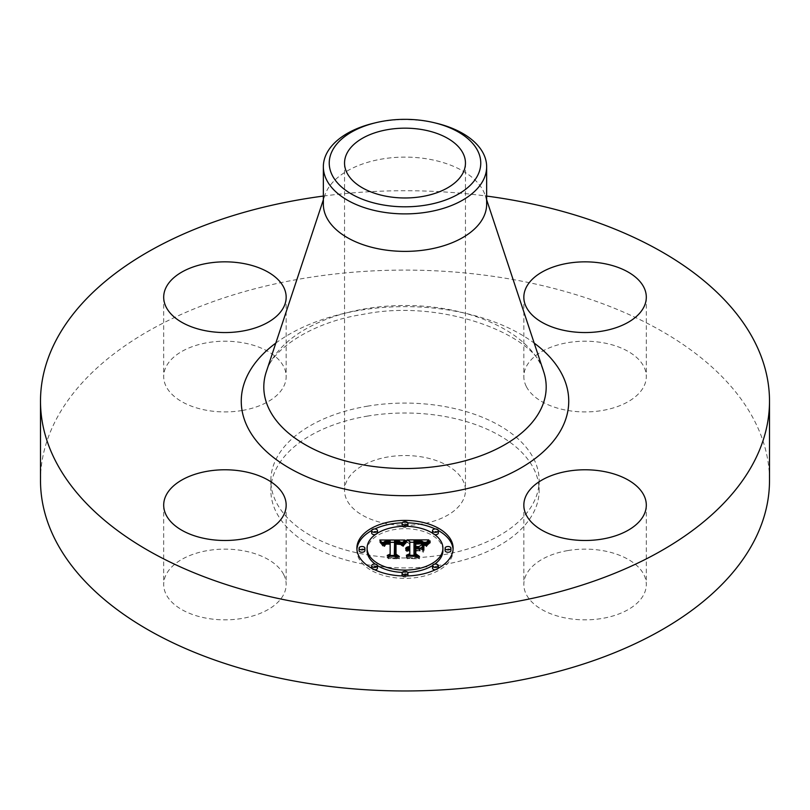 <?xml version="1.0" encoding="UTF-8"?>
<svg xmlns="http://www.w3.org/2000/svg" width="810" height="810" viewBox="0 0 810 810"><rect width="100%" height="100%" fill="white"/><g stroke="black" fill="none" stroke-linecap="round" stroke-linejoin="round"><path stroke-width="0.61" stroke-dasharray="4.05 3.04" d="M283.682 574.543A61.236 35.356 180 0 1 286.163 584.496A61.236 35.356 180 0 1 233.634 619.488A61.236 35.356 180 0 1 166.161 594.449A61.236 35.356 180 0 1 163.691 584.496A61.236 35.356 180 0 1 216.219 549.494A61.236 35.356 180 0 1 283.682 574.543M40.5 480.533A364.5 210.438 180 0 1 302.383 278.6A364.5 210.438 180 0 1 769.5 480.533M323.352 196.071A364.5 210.438 180 0 1 486.648 196.071M323.352 204.252A81.648 47.142 180 0 1 324.81 195.382A81.648 47.142 180 0 1 382.016 159.023A81.648 47.142 180 0 1 485.19 195.382A81.648 47.142 180 0 1 486.648 204.252M373.288 123.322A81.648 47.142 180 0 1 382.016 121.53A81.648 47.142 180 0 1 436.712 123.322M422.02 523.938A60.456 34.901 180 0 1 344.544 490.445A60.456 34.901 180 0 1 387.98 456.951A60.456 34.901 180 0 1 465.456 490.445A60.456 34.901 180 0 1 422.02 523.938M367.234 416.137A134.136 77.446 180 0 1 539.136 490.445A134.136 77.446 180 0 1 442.766 564.762A134.136 77.446 180 0 1 270.864 490.445A134.136 77.446 180 0 1 367.234 416.137M367.234 406.215A134.136 77.446 180 0 1 539.136 480.533A134.136 77.446 180 0 1 442.766 554.84A134.136 77.446 180 0 1 270.864 480.533A134.136 77.446 180 0 1 367.234 406.215M242.17 410.488A61.236 35.356 180 0 1 163.691 376.559A61.236 35.356 180 0 1 207.684 342.64A61.236 35.356 180 0 1 286.163 376.559A61.236 35.356 180 0 1 242.17 410.488M526.318 386.512A61.236 35.356 180 0 1 523.837 376.559A61.236 35.356 180 0 1 576.366 341.567A61.236 35.356 180 0 1 643.839 366.606A61.236 35.356 180 0 1 646.309 376.559A61.236 35.356 180 0 1 593.781 411.561A61.236 35.356 180 0 1 526.318 386.512M567.83 550.567A61.236 35.356 180 0 1 646.309 584.496A61.236 35.356 180 0 1 602.316 618.415A61.236 35.356 180 0 1 523.837 584.496A61.236 35.356 180 0 1 567.83 550.567M422.344 551.985L422.344 549.605L422.344 551.985L418.81 549.97L413.991 549.97L413.991 556.095L416.684 557.665L406.357 557.665L409.789 556.095L409.789 550.871L406.549 551.316L409.789 550.547L409.789 549.97L405.628 550.678L407.136 549.453L409.789 548.957L409.789 543.834L406.944 542.265L409.789 542.265M415.803 543.925L421.575 544.097L424.025 545.181L421.251 544.33L415.803 544.269L415.803 548.957L420.046 548.299M426.222 542.265L428.774 542.265L425.321 545.91L421.969 543.591L413.991 543.267L413.991 548.957L415.277 548.957L415.277 541.556M413.991 542.265L424.065 542.265M409.789 541.444L409.789 543.834M406.944 539.885L406.944 542.265M409.789 549.97L409.789 548.957M409.161 549.949L409.171 548.998M408.594 547.59L408.594 549.069M408.027 550.03L408.058 549.17M407.582 547.742L407.582 549.301M407.136 547.854L407.136 549.453M406.742 547.995L406.742 549.646M406.397 548.147L406.397 549.858M406.093 548.299L406.093 550.101M405.84 548.451L405.84 550.375M405.628 548.299L405.628 550.678M405.769 548.491L405.769 550.871M406.063 548.319L406.063 550.699M406.367 548.157L406.367 550.537M406.681 548.016L406.681 550.395M406.995 547.894L406.995 550.284M407.329 547.793L407.329 550.182M407.673 547.712L407.673 550.091M408.392 547.601L408.392 549.98M408.767 547.58L408.767 549.96M409.475 547.58L409.475 549.96M409.394 548.502L409.394 550.547M409.009 548.532L409.009 550.577M408.645 548.583L408.645 550.608M407.653 548.856L407.653 550.82M407.349 548.988L407.349 550.921M407.065 549.129L407.065 551.043M406.802 549.099L406.802 551.175M406.549 548.937L406.549 551.316M406.944 549.19L406.944 551.58M407.197 549.058L407.197 551.438M407.45 548.937L407.45 551.316M407.714 548.836L407.714 551.215M408.554 548.603L408.554 550.982M408.847 548.552L408.847 550.932M409.151 548.522L409.151 550.901M409.465 548.502L409.465 550.881M409.789 555.285L409.789 556.095M406.357 555.285L406.357 557.665M416.684 555.285L416.684 557.665M413.991 555.285L413.991 556.095M413.991 548.957L413.991 549.97M418.81 547.59L418.81 549.97M422.344 544.522L422.344 546.902M418.972 547.692L418.972 548.957M415.803 547.59L415.803 548.957M415.803 541.89L415.803 544.269M416.32 541.86L416.32 544.249M416.806 541.849L416.806 544.229M417.261 541.839L417.261 544.219M417.676 541.829L417.676 544.209M418.547 541.829L418.547 544.209M419.003 541.829L419.003 544.219M419.448 541.839L419.448 544.229M419.863 541.86L419.863 544.239M420.603 541.9L420.603 544.279M421.251 541.951L421.251 544.33M421.787 542.022L421.787 544.411M422.263 542.123L422.263 544.502M422.719 542.244L422.719 544.624M423.174 542.396L423.174 544.776M423.6 542.578L423.6 544.968M424.025 542.801L424.025 545.181M423.772 542.67L423.772 544.938M423.468 542.528L423.468 544.715M423.093 542.376L423.093 544.522M422.648 542.224L422.648 544.35M422.142 542.103L422.142 544.209M421.575 542.001L421.575 544.097M419.489 541.839L419.489 543.905M418.659 541.829L418.659 543.895M416.958 541.839L416.958 543.905M416.411 541.86L416.411 543.915M415.277 547.59L415.277 548.957M413.991 540.888L413.991 543.267M414.771 540.898L414.771 543.287M416.806 540.918L416.806 543.297M418.011 540.898L418.011 543.287M418.638 540.908L418.638 543.287M419.226 540.918L419.226 543.308M419.772 540.948L419.772 543.328M420.289 540.979L420.289 543.358M420.765 541.019L420.765 543.409M421.2 541.08L421.2 543.459M421.605 541.141L421.605 543.52M421.969 541.212L421.969 543.591M422.293 541.293L422.293 543.672M422.587 541.384L422.587 543.773M422.85 541.495L422.85 543.874M423.124 541.627L423.124 544.006M423.397 541.789L423.397 544.168M423.671 541.961L423.671 544.34M423.944 542.163L423.944 544.543M424.217 542.386L424.217 544.776M424.501 542.639L424.501 545.019M424.774 542.913L424.774 545.292M425.048 543.206L425.048 545.586M425.321 543.52L425.321 545.91M426.131 542.386L426.131 544.765M426.283 542.194L426.283 544.573M426.414 542.012L426.414 544.401M426.556 541.849L426.556 544.239M426.799 541.566L426.799 543.956M427.032 541.333L427.032 543.712M427.315 541.07L427.315 543.449M427.477 540.928L427.477 543.308M427.66 540.776L427.66 543.156M427.852 540.614L427.852 542.994M428.774 539.885L428.774 542.265M402.762 544.684L402.762 542.305L405.01 542.265L401.962 545.94L399.421 543.652L394.581 543.358L394.338 556.51L396.819 557.837L387.21 557.837L390.147 556.419L390.147 544.34L386.238 544.573L384.497 546.547L384.001 546.274L385.438 544.462L389.914 544.026L390.147 543.429L384.74 543.763L382.877 546.153L379.829 542.386L381.753 542.376M383.343 542.366L390.147 542.335M394.561 542.315L400.98 542.285M379.829 540.007L379.829 542.386M405.01 539.885L405.01 542.265M380.194 540.412L380.194 542.801M380.538 540.817L380.538 543.196M380.872 541.212L380.872 543.591M381.186 541.606L381.186 543.986M381.469 541.981L381.469 544.361M381.743 542.356L381.743 544.735M381.986 542.72L381.986 545.1M382.219 543.075L382.219 545.454M382.431 543.429L382.431 545.808M382.877 543.763L382.877 546.153M382.907 543.469L382.907 545.849M382.968 543.196L382.968 545.576M383.049 542.933L383.049 545.312M383.15 542.69L383.15 545.079M383.272 542.467L383.272 544.846M383.413 542.265L383.413 544.644M383.575 542.072L383.575 544.452M383.758 541.9L383.758 544.279M383.97 541.748L383.97 544.128M384.203 541.617L384.203 543.996M384.456 541.495L384.456 543.874M384.74 541.384L384.74 543.763M385.054 541.293L385.054 543.672M385.398 541.202L385.398 543.581M385.773 541.131L385.773 543.52M386.178 541.08L386.178 543.459M386.623 541.029L386.623 543.409M387.089 540.999L387.089 543.378M387.585 540.979L387.585 543.358M388.111 540.979L388.111 543.358M388.496 540.979L388.496 543.358M388.901 540.989L388.901 543.368M389.306 540.999L389.306 543.378M389.721 541.019L389.721 543.399M390.147 544.34L390.147 543.429M389.914 541.961L389.914 544.026M388.192 541.951L388.192 544.016M387.747 541.971L387.747 544.037M387.342 542.001L387.342 544.067M386.957 542.052L386.957 544.097M386.603 542.103L386.603 544.148M386.269 542.184L386.269 544.209M385.965 542.275L385.965 544.29M385.692 542.386L385.692 544.371M385.438 542.518L385.438 544.462M385.013 542.903L385.013 544.695M384.831 543.146L384.831 544.826M384.669 543.48L384.669 544.978M384.517 544.037L384.517 545.15M384.375 544.168L384.375 545.343M384.264 544.168L384.264 545.555M384.163 544.168L384.163 545.778M384.072 544.168L384.072 546.011M384.001 544.168L384.001 546.274M383.95 544.168L383.95 546.547M384.497 544.168L384.497 546.547M384.537 543.925L384.537 546.304M384.588 543.702L384.588 546.082M384.659 543.49L384.659 545.869M384.75 543.297L384.75 545.677M384.851 543.115L384.851 545.495M385.094 542.801L385.094 545.181M385.398 542.548L385.398 544.928M385.773 542.346L385.773 544.725M386.238 542.184L386.238 544.573M386.512 542.123L386.512 544.502M386.805 542.072L386.805 544.452M387.119 542.022L387.119 544.411M387.474 541.991L387.474 544.371M387.838 541.971L387.838 544.35M388.233 541.951L388.233 544.33M390.147 555.457L390.147 556.419M387.21 555.457L387.21 557.837M396.819 555.457L396.819 557.837M394.338 555.457L394.338 556.51M394.581 540.979L394.581 543.358M394.966 540.958L394.966 543.338M395.341 540.948L395.341 543.328M395.725 540.938L395.725 543.318M396.1 540.928L396.1 543.308M396.475 540.928L396.475 543.308M396.93 540.928L396.93 543.318M397.356 540.948L397.356 543.328M397.761 540.979L397.761 543.358M398.135 541.009L398.135 543.388M398.49 541.06L398.49 543.439M398.824 541.12L398.824 543.5M399.138 541.191L399.138 543.571M399.421 541.272L399.421 543.652M399.674 541.363L399.674 543.743M399.917 541.465L399.917 543.844M400.14 541.576L400.14 543.956M400.342 541.708L400.342 544.087M400.545 541.86L400.545 544.239M400.737 542.022L400.737 544.401M400.909 542.204L400.909 544.593M401.082 542.406L401.082 544.786M401.233 542.629L401.233 545.008M401.385 542.862L401.385 545.241M401.527 543.115L401.527 545.495M401.649 543.378L401.649 545.758M401.962 543.561L401.962 545.94M402.094 543.328L402.094 545.717M402.226 543.115L402.226 545.495M402.357 542.892L402.357 545.282M402.489 542.69L402.489 545.069M402.621 542.497L402.621 544.877M402.904 542.123L402.904 544.502M403.046 541.941L403.046 544.33M403.188 541.779L403.188 544.158M403.329 541.617L403.329 543.996M404.858 540.057L404.858 542.437M423.326 552.39L423.326 550.01L423.873 552.572M423.326 544.765L423.326 547.145M423.873 544.948L423.873 547.327M405.81 542.862L402.742 546.466L405.81 542.862L405.81 541.08M406.337 540.645L406.337 543.024M405.526 541.353L405.526 543.075M405.233 541.647L405.233 543.318M404.929 541.971L404.929 543.591M404.635 542.325L404.635 543.895M404.332 542.7L404.332 544.229M404.038 543.105L404.038 544.593M403.734 543.53L403.734 544.988M403.421 543.986L403.421 545.413M403.117 544.158L403.117 545.869M402.742 544.087L402.742 546.466M403.289 544.188L403.289 546.578M403.613 543.712L403.613 546.092M403.927 543.257L403.927 545.636M404.241 542.832L404.241 545.211M404.544 542.437L404.544 544.816M404.848 542.072L404.848 544.452M405.152 541.728L405.152 544.107M405.456 541.414L405.456 543.793M405.749 541.131L405.749 543.51M406.043 540.878L406.043 543.257M429.999 542.801L426.151 546.547L429.999 542.801L429.999 540.888M430.373 540.624L430.373 543.004M429.411 541.313L429.411 543.166M428.865 541.738L428.865 543.54M428.368 542.153L428.368 543.915M427.913 542.578L427.913 544.279M427.508 543.004L427.508 544.654M427.143 543.439L427.143 545.039M426.829 543.895L426.829 545.413M426.587 546.72L426.556 545.788M426.333 544.239L426.333 546.173M426.151 544.168L426.151 546.547M426.769 543.996L426.769 546.375M426.992 543.652L426.992 546.031M427.255 543.297L427.255 545.677M427.569 542.933L427.569 545.312M427.923 542.568L427.923 544.948M428.328 542.194L428.328 544.573M428.774 541.809L428.774 544.188M429.259 541.424L429.259 543.804M429.796 541.029L429.796 543.409M396.029 543.996L400.727 544.917L396.039 544.34L396.019 556.551L399.36 558.829L388.132 558.505L398.206 558.505L395.381 556.652L395.381 554.273L395.381 556.652M400.626 542.508L400.626 544.816M400.727 542.538L400.727 544.917M400.17 542.356L400.17 544.452M399.887 542.275L399.887 544.32M399.573 542.204L399.573 544.219M399.229 542.133L399.229 544.138M398.793 542.062L398.793 544.077M398.267 542.001L398.267 544.037M397.963 541.971L397.963 544.016M397.639 541.951L397.639 544.006M397.285 541.941L397.285 543.996M396.92 541.93L396.92 543.986M396.515 541.941L396.515 543.986M395.381 541.617L395.381 543.996M398.206 556.45L398.206 558.505M388.132 556.126L388.132 558.505M388.618 556.45L388.618 558.829M399.36 556.45L399.36 558.829M396.019 554.688L396.019 556.551M396.039 541.961L396.039 544.34M396.343 541.951L396.343 544.33M396.647 541.941L396.647 544.32M396.94 541.93L396.94 544.32M397.366 541.941L397.366 544.32M397.781 541.961L397.781 544.34M398.186 541.991L398.186 544.371M398.581 542.032L398.581 544.411M398.966 542.082L398.966 544.472M399.34 542.153L399.34 544.533M399.705 542.234L399.705 544.614M400.059 542.325L400.059 544.705M415.803 550.668L420.106 550.992L415.803 550.992L415.803 556.187L419.499 558.829L406.802 558.505L418.325 558.505L415.277 556.328L415.277 553.949L415.277 556.328M419.499 548.613L419.499 550.668M420.106 548.613L420.106 550.992M415.277 548.279L415.277 550.668M418.325 556.45L418.325 558.505M406.802 556.126L406.802 558.505M407.329 556.45L407.329 558.829M419.499 556.45L419.499 558.829M415.803 554.323L415.803 556.187M415.803 548.613L415.803 550.992M356.926 549.383A48.114 27.783 0 0 0 356.886 550.577A48.114 27.783 0 0 0 405 578.35A48.114 27.783 0 0 0 453.114 550.577A48.114 27.783 0 0 0 453.074 549.383M438.321 530.54A48.114 27.783 0 0 0 435.213 528.95M407.774 522.845A48.114 27.783 0 0 0 402.226 522.845M374.787 528.95A48.114 27.783 0 0 0 371.679 530.54M375.212 564.104A37.908 21.89 0 0 0 377.5 565.633M402.286 572.407A37.908 21.89 0 0 0 407.714 572.407M432.5 565.633A37.908 21.89 0 0 0 434.788 564.104M442.908 550.577A37.908 21.89 0 0 0 405 528.687A37.908 21.89 0 0 0 367.092 550.577M402.286 526.358A2.916 1.681 0 0 0 405 527.421A2.916 1.681 0 0 0 407.714 526.358M407.916 525.741A2.916 1.681 0 0 0 405 524.06A2.916 1.681 0 0 0 402.084 525.741M450.927 550.577A2.916 1.681 0 0 0 448.011 548.886A2.916 1.681 0 0 0 445.095 550.577M432.5 533.132A2.916 1.681 0 0 0 434.788 534.661M438.332 533.01A2.916 1.681 0 0 0 435.416 531.33A2.916 1.681 0 0 0 432.5 533.01M402.226 575.92A2.916 1.681 0 0 0 405 577.085A2.916 1.681 0 0 0 407.774 575.92M407.916 575.404A2.916 1.681 0 0 0 405 573.723A2.916 1.681 0 0 0 402.084 575.404M435.213 569.815A2.916 1.681 0 0 0 438.321 568.225M438.332 568.134A2.916 1.681 0 0 0 435.416 566.453A2.916 1.681 0 0 0 432.5 568.134M364.905 550.577A2.916 1.681 0 0 0 361.989 548.886A2.916 1.681 0 0 0 359.073 550.577M377.5 533.01A2.916 1.681 0 0 0 374.584 531.33A2.916 1.681 0 0 0 371.668 533.01M375.212 534.661A2.916 1.681 0 0 0 377.5 533.132M377.5 568.134A2.916 1.681 0 0 0 374.584 566.453A2.916 1.681 0 0 0 371.668 568.134M371.679 568.225A2.916 1.681 0 0 0 374.787 569.815M453.114 550.577L453.114 548.198M356.886 550.577L356.886 548.198M266.328 371.679A141.193 81.516 180 0 1 365.249 308.792A141.193 81.516 180 0 1 543.672 371.679C537.607 336.231 443.181 297.736 362.799 314.412C310.513 322.4 271.725 350.244 266.328 371.679M275.815 343.086A163.731 94.527 180 0 1 358.901 310.453A163.731 94.527 180 0 1 534.185 343.086M417.514 541.829L417.514 543.895M415.884 541.88L415.884 543.925M425.493 543.277L425.493 545.667M425.665 543.034L425.665 545.413M425.827 542.801L425.827 545.181M425.979 542.589L425.979 544.968M428.055 540.442L428.055 542.822M428.287 540.26L428.287 542.649M428.52 540.078L428.52 542.457M286.163 505.126L286.163 584.496M163.691 505.126L163.691 584.496M324.81 195.382L323.352 199.776M485.19 195.382L486.648 199.776M344.544 163.073L344.544 490.445M465.456 163.073L465.456 490.445M539.136 480.533L539.136 490.445M270.864 480.533L270.864 490.445M646.309 505.126L646.309 584.496M523.837 505.126L523.837 584.496M523.837 297.199L523.837 376.559M646.309 297.199L646.309 376.559M163.691 297.199L163.691 376.559M286.163 297.199L286.163 376.559"/><path stroke-width="1.21" d="M283.682 495.173A61.236 35.356 180 0 1 286.163 505.126A61.236 35.356 180 0 1 233.634 540.128A61.236 35.356 180 0 1 166.161 515.079A61.236 35.356 180 0 1 163.691 505.126A61.236 35.356 180 0 1 216.219 470.134A61.236 35.356 180 0 1 283.682 495.173M486.648 196.071A364.5 210.438 180 0 1 769.5 401.163L769.5 480.533A364.5 210.438 180 0 1 507.617 682.455A364.5 210.438 180 0 1 40.5 480.533L40.5 401.163A364.5 210.438 180 0 1 302.383 199.23A364.5 210.438 180 0 1 323.352 196.071M769.5 401.163A364.5 210.438 180 0 1 507.617 603.096A364.5 210.438 180 0 1 40.5 401.163M434.423 122.766L436.712 123.322A81.648 47.142 180 0 1 486.648 166.759L486.648 204.252A81.648 47.142 180 0 1 427.984 249.48A81.648 47.142 180 0 1 323.352 204.252L323.352 166.759A81.648 47.142 180 0 1 326.653 153.485A81.648 47.142 180 0 1 373.288 123.322L375.577 122.766A75.765 43.74 180 0 1 434.423 122.766A75.765 43.74 180 0 1 477.697 175.385A75.765 43.74 180 0 1 383.667 205.041A75.765 43.74 180 0 1 332.302 150.761A75.765 43.74 180 0 1 375.577 122.766M486.648 166.759A81.648 47.142 180 0 1 483.347 180.033A81.648 47.142 180 0 1 427.984 211.987A81.648 47.142 180 0 1 323.352 166.759M422.02 196.567A60.456 34.901 180 0 1 344.544 163.073A60.456 34.901 180 0 1 387.98 129.58A60.456 34.901 180 0 1 465.456 163.073A60.456 34.901 180 0 1 422.02 196.567M567.83 471.207A61.236 35.356 180 0 1 646.309 505.126A61.236 35.356 180 0 1 602.316 539.055A61.236 35.356 180 0 1 523.837 505.126A61.236 35.356 180 0 1 567.83 471.207M526.318 307.152A61.236 35.356 180 0 1 523.837 297.199A61.236 35.356 180 0 1 576.366 262.207A61.236 35.356 180 0 1 643.839 287.246A61.236 35.356 180 0 1 646.309 297.199A61.236 35.356 180 0 1 593.781 332.191A61.236 35.356 180 0 1 526.318 307.152M242.17 331.128A61.236 35.356 180 0 1 163.691 297.199A61.236 35.356 180 0 1 207.684 263.27A61.236 35.356 180 0 1 286.163 297.199A61.236 35.356 180 0 1 242.17 331.128M453.114 548.198A48.114 27.783 180 0 1 405 575.971A48.114 27.783 180 0 1 356.886 548.198A48.114 27.783 180 0 1 405 520.415A48.114 27.783 180 0 1 453.114 548.198M442.908 548.198A37.908 21.89 180 0 1 405 570.078A37.908 21.89 180 0 1 367.092 548.198A37.908 21.89 180 0 1 405 526.308A37.908 21.89 180 0 1 442.908 548.198L442.908 550.577A37.908 21.89 0 0 1 434.788 564.104M404.858 540.057L401.962 543.561L399.421 541.272L394.581 540.979L394.338 554.131L396.819 555.457L387.21 555.457L390.147 554.04L390.147 541.961L386.238 542.184L384.497 544.168L384.001 543.895L385.438 542.082L389.914 541.647L390.147 541.05L384.74 541.384L382.877 543.763L379.829 540.007L404.858 540.057M406.043 540.878L402.742 544.087L404.929 541.202L406.043 540.878M400.393 542.427L396.039 541.961L396.019 554.172L399.36 556.45L388.132 556.126L398.206 556.126L395.381 554.273L395.381 541.617L400.413 542.244M428.774 539.885L425.321 543.52L421.969 541.212L413.991 540.888L413.991 546.568L415.277 546.568L415.277 541.556L420.947 541.627L424.025 542.801L421.251 541.951L415.803 541.89L415.803 546.568L418.972 546.568L422.344 544.522L422.344 549.605L418.81 547.59L413.991 547.59L413.991 553.706L416.684 555.285L406.357 555.285L409.789 553.706L409.789 548.491L406.549 548.937L409.789 548.157L409.789 547.59L405.628 548.299L407.136 547.074L409.789 546.568L409.789 541.444L406.944 539.885L428.774 539.885M429.796 541.029L426.151 544.168L427.913 541.9L429.796 541.029M423.873 550.192L423.326 550.01L423.326 544.765L423.873 544.948L423.873 550.192L423.326 547.145L423.326 550.01M415.803 548.613L415.803 553.807L419.499 556.45L406.802 556.126L418.325 556.126L415.277 553.949L415.277 548.279L420.106 548.613L415.803 548.613M407.916 523.361A2.916 1.681 180 0 1 405 525.042A2.916 1.681 180 0 1 402.084 523.361A2.916 1.681 180 0 1 405 521.68A2.916 1.681 180 0 1 407.916 523.361L407.916 525.741A2.916 1.681 0 0 1 407.714 526.358M450.927 548.198A2.916 1.681 180 0 1 448.011 549.879A2.916 1.681 180 0 1 445.095 548.198A2.916 1.681 180 0 1 448.011 546.507A2.916 1.681 180 0 1 450.927 548.198L450.927 550.577A2.916 1.681 0 0 1 448.011 552.258A2.916 1.681 0 0 1 445.095 550.577L445.095 548.198M438.332 530.631A2.916 1.681 180 0 1 435.416 532.322A2.916 1.681 180 0 1 432.5 530.631A2.916 1.681 180 0 1 435.416 528.95A2.916 1.681 180 0 1 438.332 530.631L438.332 533.01A2.916 1.681 0 0 1 434.788 534.661M407.916 573.024A2.916 1.681 180 0 1 405 574.705A2.916 1.681 180 0 1 402.084 573.024A2.916 1.681 180 0 1 405 571.344A2.916 1.681 180 0 1 407.916 573.024L407.916 575.404A2.916 1.681 0 0 1 407.774 575.92M438.332 565.755A2.916 1.681 180 0 1 435.416 567.435A2.916 1.681 180 0 1 432.5 565.755A2.916 1.681 180 0 1 435.416 564.064A2.916 1.681 180 0 1 438.332 565.755L438.332 568.134A2.916 1.681 0 0 1 438.321 568.225M359.073 548.198A2.916 1.681 180 0 1 361.989 546.507A2.916 1.681 180 0 1 364.905 548.198A2.916 1.681 180 0 1 361.989 549.879A2.916 1.681 180 0 1 359.073 548.198L359.073 550.577A2.916 1.681 0 0 0 361.989 552.258A2.916 1.681 0 0 0 364.905 550.577L364.905 548.198M371.668 530.631A2.916 1.681 180 0 1 374.584 528.95A2.916 1.681 180 0 1 377.5 530.631A2.916 1.681 180 0 1 374.584 532.322A2.916 1.681 180 0 1 371.668 530.631L371.668 533.01A2.916 1.681 0 0 0 375.212 534.661M371.668 565.755A2.916 1.681 180 0 1 374.584 564.064A2.916 1.681 180 0 1 377.5 565.755A2.916 1.681 180 0 1 374.584 567.435A2.916 1.681 180 0 1 371.668 565.755L371.668 568.134A2.916 1.681 0 0 0 371.679 568.225M420.046 548.299L422.344 546.902L422.344 549.605M415.277 543.935L415.803 543.925M409.789 542.265L413.991 542.265M424.065 542.265L426.222 542.265M409.789 546.568L409.789 547.59M409.171 546.618L409.171 547.57M408.594 546.689L408.594 547.59M408.058 546.79L408.058 547.651M407.582 546.922L407.582 547.742M407.136 547.074L407.136 547.854M406.742 547.266L406.742 547.995M406.397 547.479L406.397 548.147M406.093 547.722L406.093 548.299M409.789 553.706L409.789 555.285M413.991 553.706L413.991 555.285M418.972 546.568L418.972 547.692M415.803 546.568L415.803 547.59M415.277 546.568L415.277 547.59M413.991 546.568L413.991 547.59M381.753 542.376L383.343 542.366M390.147 542.335L394.561 542.315M400.98 542.285L402.783 542.275M390.147 541.05L390.147 541.961M385.013 542.305L385.013 542.903M384.831 542.447L384.831 543.146M384.669 542.599L384.669 543.48M384.517 542.771L384.517 544.037M384.375 542.963L384.375 544.168M384.264 543.166L384.264 544.168M384.163 543.388L384.163 544.168M384.072 543.631L384.072 544.168M390.147 554.04L390.147 555.457M394.338 554.131L394.338 555.457M405.81 540.483L405.81 541.08M405.526 540.685L405.526 541.353M405.233 540.928L405.233 541.647M404.929 541.202L404.929 541.971M404.635 541.505L404.635 542.325M404.332 541.839L404.332 542.7M404.038 542.204L404.038 543.105M403.734 542.599L403.734 543.53M403.421 543.034L403.421 543.986M403.117 543.49L403.117 544.158M429.411 540.786L429.411 541.313M428.865 541.161L428.865 541.738M428.368 541.525L428.368 542.153M427.913 541.9L427.913 542.578M427.508 542.275L427.508 543.004M427.143 542.649L427.143 543.439M426.829 543.034L426.829 543.895M426.556 543.409L426.556 544.33M395.381 554.273L395.381 543.996L396.029 543.996M396.019 554.172L396.019 554.688M415.277 553.949L415.277 550.668L415.803 550.668M415.803 553.807L415.803 554.323M453.074 549.383A48.114 27.783 0 0 0 438.321 530.54M435.213 528.95A48.114 27.783 0 0 0 407.774 522.845M402.226 522.845A48.114 27.783 0 0 0 374.787 528.95M371.679 530.54A48.114 27.783 0 0 0 356.926 549.383M367.092 548.198L367.092 550.577A37.908 21.89 0 0 0 375.212 564.104M377.5 565.633A37.908 21.89 0 0 0 402.286 572.407M407.714 572.407A37.908 21.89 0 0 0 432.5 565.633M402.084 523.361L402.084 525.741A2.916 1.681 0 0 0 402.286 526.358M432.5 530.631L432.5 533.01A2.916 1.681 0 0 0 432.5 533.132M402.084 573.024L402.084 575.404A2.916 1.681 0 0 0 402.226 575.92M432.5 565.755L432.5 568.134A2.916 1.681 0 0 0 435.213 569.815M377.5 533.132A2.916 1.681 0 0 0 377.5 533.01L377.5 530.631M374.787 569.815A2.916 1.681 0 0 0 377.5 568.134L377.5 565.755M486.648 199.776L543.672 371.679A141.193 81.516 180 0 1 444.751 465.234A141.193 81.516 180 0 1 266.328 371.679L323.352 199.776M534.185 343.086A163.731 94.527 180 0 1 451.099 491.873A163.731 94.527 180 0 1 269.608 454.329A163.731 94.527 180 0 1 275.815 343.086"/></g></svg>
